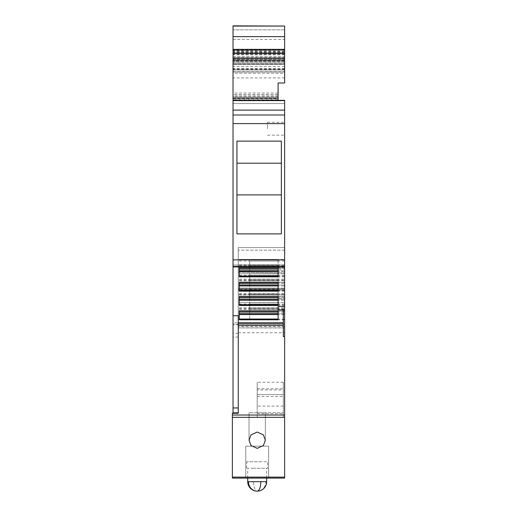 <?xml version="1.0" encoding="UTF-8"?>
<svg xmlns="http://www.w3.org/2000/svg" width="517" height="517" viewBox="0 0 517 517"><rect width="100%" height="100%" fill="white"/><g stroke="black" fill="none" stroke-linecap="round" stroke-linejoin="round"><path stroke-width="0.39" stroke-dasharray="2.58 1.94" d="M284.628 319.855L249.685 319.855L249.685 319.099L284.628 319.099L284.628 478.089L232.372 478.089L232.372 417.322L257.195 417.322L257.195 413.729L283.322 413.729L283.322 417.322L283.322 415.015L284.628 415.015M284.628 319.099L284.628 302.445L284.628 311.014L249.685 311.014L249.685 307.815L284.628 307.815M284.628 305.541L249.685 305.541L249.685 304.778L284.628 304.778L284.628 311.014M284.628 304.778L284.628 288.131L284.628 296.7L249.685 296.7L249.685 293.494L284.628 293.494M284.628 291.22L249.685 291.22L249.685 290.464L284.628 290.464L284.628 296.7M284.628 290.464L284.628 273.81L284.628 282.379L249.685 282.379L249.685 279.18L284.628 279.18M284.628 276.905L249.685 276.905L249.685 276.149L284.628 276.149L284.628 282.379M284.628 276.149L284.628 265.034L233.025 265.034L233.025 322.763L284.628 322.763M284.628 261.053L249.685 261.053L249.685 259.495L284.628 259.495L284.628 266.908L284.628 265.034L233.025 265.034L233.025 266.908L233.025 266.429L233.025 266.908L284.628 266.908L284.628 265.034L284.628 268.136L249.685 268.065L249.685 264.859L284.628 264.859L284.628 259.495L249.685 259.495L249.685 269.189L284.628 269.189M249.685 265.783L284.628 265.783L284.628 264.859M284.628 265.783L284.628 268.065M284.628 266.442L233.025 266.442L233.025 259.864L284.628 259.864L284.628 266.908M284.628 259.864L284.628 110.108L233.025 110.108L233.025 115.007L284.628 115.007M284.628 100.692L284.628 103.574L233.025 103.574L233.025 100.692L284.628 100.692L284.628 110.108L233.025 110.108L233.025 49.897L233.025 51.028L284.628 51.028L284.628 49.897L233.025 49.897M233.025 100.621L278.094 100.621L233.025 100.311L233.025 103.574L284.628 103.574L233.025 103.574L233.025 100.821L233.025 103.574L284.628 103.574L233.025 103.574L233.025 100.311L233.025 103.574L284.628 103.574L233.025 103.574L233.025 100.647L233.025 103.574L284.628 103.574L233.025 103.574L233.025 100.311L233.025 103.574L284.628 103.574L284.628 100.311L278.094 100.311L284.628 100.311L278.094 100.311L278.094 82.998L284.628 82.998L278.094 82.998L284.628 82.998L284.628 52.747L233.025 52.747L284.628 52.805M284.628 298.432L284.628 327.862L284.628 288.738L284.628 298.432L278.094 298.432L278.094 289.856L284.628 289.856M238.253 289.41L238.253 247.591L284.628 247.591L238.253 247.591L238.253 272.123L284.628 272.931L238.253 272.123L238.253 327.862L238.253 289.41L278.094 289.41L278.094 288.738L238.253 288.738L284.628 288.738L238.253 288.738L284.628 288.738L284.628 247.591L284.628 288.738L278.094 288.738L278.094 298.432M284.628 289.979L284.628 250.138L284.628 289.979L238.253 289.979L284.628 289.979L238.253 289.979L238.253 250.138L238.253 289.979L284.628 289.979M284.628 128.72L284.628 122.27L284.628 128.72M284.628 327.927L238.253 327.927L284.628 327.927M284.628 324.159L233.025 324.159L233.025 333.323L238.253 333.323L238.253 324.689L238.253 413.29L232.372 413.29L232.372 417.322M233.025 324.159L233.025 322.763M249.685 319.855L249.685 311.014M249.685 276.905L249.685 268.065M249.685 291.22L249.685 282.379M249.685 305.541L249.685 296.7M249.685 319.099L249.685 314.627L284.628 314.627M249.685 314.627L249.685 313.703L284.628 313.703L249.685 313.703L249.685 312.145L284.628 312.145M284.628 304.002L249.685 304.002L249.685 302.445L249.685 312.145M249.685 309.373L284.628 309.373M249.685 302.445L284.628 302.445L249.685 302.445M249.685 304.002L249.685 307.815M249.685 308.739L284.628 308.739M249.685 304.778L249.685 300.306L284.628 300.306M249.685 300.306L249.685 299.382L284.628 299.382L249.685 299.382L249.685 297.824L284.628 297.824M284.628 289.688L249.685 289.688L249.685 288.131L249.685 297.824M249.685 295.052L284.628 295.052M249.685 288.131L284.628 288.131L249.685 288.131M249.685 289.688L249.685 293.494M249.685 294.419L284.628 294.419M249.685 290.464L249.685 285.991L284.628 285.991M249.685 285.991L249.685 285.067L284.628 285.067L249.685 285.067L249.685 283.51L284.628 283.51M284.628 275.367L249.685 275.367L249.685 273.81L249.685 283.51M249.685 280.737L284.628 280.737M249.685 273.81L284.628 273.81L249.685 273.81M249.685 275.367L249.685 279.18M249.685 280.104L284.628 280.104M249.685 276.149L249.685 271.677L284.628 271.677M249.685 271.677L249.685 270.753L284.628 270.753L249.685 270.753L249.685 269.189M249.685 266.423L284.628 266.429M249.685 261.053L249.685 264.859M233.025 115.007L233.025 259.864M281.358 163.204L236.948 163.204L236.948 233.878L281.358 233.878L281.358 141.128L281.358 233.878L281.358 194.883L236.948 194.883L236.948 141.128L281.358 141.128L281.358 194.883M284.628 69.608L233.025 69.608L233.025 71.766L284.628 71.766L284.628 82.998L284.628 69.937L284.628 82.998L278.094 82.998L284.628 82.998L284.628 73.201L233.025 73.201L233.025 82.998L233.025 60.851L233.025 64.056L284.628 64.056L284.628 82.998L284.628 49.949L284.628 82.998L284.628 69.937L284.628 73.201L233.025 73.201L233.025 25.85L233.025 69.937L284.628 69.937L233.025 69.937L233.025 100.647L284.628 100.647L233.025 100.647L233.025 69.937L233.025 100.311L284.628 100.311L278.094 100.311L278.094 82.998L278.094 97.041L233.025 97.041L233.025 58.835L233.025 100.311L278.094 100.311L278.094 82.998L278.094 94.708L233.025 94.708M233.025 100.821L233.025 57.335L233.025 60.192L284.628 60.192L233.025 60.192L233.025 100.821L284.628 100.821L233.025 100.821M284.628 100.311L278.094 100.311L284.628 100.311L278.094 100.311L278.094 82.998L278.094 100.311L284.628 100.311L278.094 100.311L278.094 82.998L278.094 100.311L284.628 100.311M284.628 103.574L233.025 103.574L233.025 68.948L284.628 68.948L284.628 82.998L284.628 49.897M284.628 71.766L284.628 82.998L278.094 82.998L278.094 94.708M233.025 103.574L233.025 52.747M238.253 333.323L238.253 315.713M283.322 336.567L283.322 309.877M238.253 327.862L284.628 327.862L238.253 327.862M284.628 267.774L238.253 267.774L284.628 267.774M284.628 250.138L238.253 250.138L284.628 250.138M278.094 289.41L278.094 289.856M257.195 478.089L245.762 478.089L257.195 478.089M257.195 448.368L250.958 445.48L249.032 440.206L250.958 434.933L257.195 432.038L263.431 434.933L265.357 440.206L263.424 445.48L257.195 448.368M283.322 406.084L257.195 406.084L257.195 412.773L265.357 412.773L249.032 412.773L283.322 412.773L283.322 382.25L283.322 415.015M283.322 382.25L257.195 382.25L257.195 415.015L232.372 415.015M267.483 128.72L267.483 122.27L267.483 128.72M284.628 57.057L284.628 50.175L233.025 50.42L233.025 58.505L233.025 57.057L284.628 57.057L284.628 58.505L233.025 58.505M233.025 50.42L284.628 50.22M284.628 51.629L233.025 51.629L233.025 50.22M233.025 51.629L233.025 57.057M233.025 71.895L233.025 69.937L233.025 71.895L284.628 71.895L284.628 69.937L233.025 69.937L284.628 69.937L284.628 71.895L233.025 71.895M233.025 71.766L233.025 100.311L233.025 97.041L278.094 97.041L233.025 97.041L233.025 84.303L233.025 100.311L233.025 69.608M233.025 39.486L284.628 39.486L284.628 64.386L284.628 25.85L233.025 25.85L233.025 51.028M233.025 333.323L233.025 412.837M233.025 82.998L233.025 84.303L233.025 82.998M284.628 50L233.025 49.949L233.025 97.041L278.094 97.041L233.025 97.041M233.025 50L233.025 52.805M284.628 68.948L284.628 66.57L284.628 68.606L233.025 68.606L233.025 100.311L233.025 64.056L284.628 64.056L284.628 82.998L284.628 52.747M233.025 68.606L233.025 68.948M236.948 233.878L236.948 194.883L236.948 233.878M278.094 100.621L278.094 97.041M284.628 39.486L284.628 51.028M284.628 64.386L284.628 69.937L233.025 69.937L284.628 69.937L284.628 64.386L233.025 64.386L284.628 64.386M284.628 50.42L284.628 58.505M278.094 100.311L233.025 100.311L278.094 100.311L233.025 100.311L278.094 100.311L278.094 82.998L284.628 82.998L278.094 82.998L284.628 82.998L284.628 59.487L233.025 59.552M233.025 58.893L284.628 58.835L284.628 82.998L278.094 82.998M236.948 163.204L236.948 194.883M278.094 282.198L278.094 273.745L278.094 282.314L239.235 282.198M278.094 291.155L278.094 283.445M239.235 291.155L239.235 283.445M278.094 267.877L278.094 259.431L278.094 268L239.235 267.877M278.094 276.841L278.094 269.124M239.235 276.841L239.235 269.124M239.235 305.476L239.235 297.76M278.094 305.476L278.094 297.76M239.235 319.79L239.235 312.081M278.094 319.79L278.094 312.081M257.195 446.145L245.762 446.145L257.195 446.145C271.936 446.145 271.936 446.145 257.195 446.145C271.936 446.145 271.936 446.145 257.195 446.145L245.762 446.145L257.195 446.145C271.936 446.145 271.936 446.145 257.195 446.145C271.936 446.145 271.936 446.145 257.195 446.145M257.195 417.322L257.195 415.015M257.195 406.084L257.195 382.25M283.322 413.729L283.322 412.773L257.195 412.773L257.195 413.729M283.322 389.921L283.322 388.771L283.322 389.921L257.195 389.921L283.322 389.921M283.322 394.529L283.322 396.442L283.322 394.529L257.195 394.529L283.322 394.529M284.628 61.775L233.025 61.775L284.628 61.775M284.628 49.916L233.025 49.916M284.628 77.905L233.025 77.905M284.628 58.893L284.628 59.552M284.628 68.606L284.628 82.998M239.235 273.745L278.094 273.745L239.235 273.745M239.235 280.673L278.094 280.673M239.235 285.003L278.094 285.003M239.235 280.04L278.094 280.04M239.235 279.115L278.094 279.115M239.235 275.303L278.094 275.303M239.235 259.431L278.094 259.431L239.235 259.431M239.235 266.358L278.094 266.358M239.235 270.688L278.094 270.688M239.235 265.719L278.094 265.719M239.235 264.794L278.094 264.794M239.235 260.988L278.094 260.988M239.235 299.317L278.094 299.317M239.235 294.987L278.094 294.987M239.235 288.059L278.094 288.059L239.235 288.059M239.235 289.623L278.094 289.623M239.235 293.43L278.094 293.43M239.235 294.354L278.094 294.354M239.235 302.38L278.094 302.38L239.235 302.38M239.235 309.308L278.094 309.308M239.235 303.938L278.094 303.938M239.235 307.751L278.094 307.751M239.235 308.675L278.094 308.675M239.235 313.638L278.094 313.638M253.563 468.292L247.727 468.292M253.188 468.292L267.644 468.292L253.188 468.292M261.195 461.759L246.745 461.759L267.644 461.759L267.644 468.292M284.628 326.46L238.253 326.46M238.253 324.689L233.025 324.689M284.628 310.898L249.685 310.898M284.628 267.942L249.685 267.942M284.628 282.263L249.685 282.263M284.628 296.577L249.685 296.577M233.025 123.615L284.628 123.615M233.025 99.005L278.094 99.005M278.094 99.813L233.025 99.813M238.253 294.877L284.628 294.877M232.372 477.133L284.628 477.133M283.322 417.322L284.628 417.322M238.253 332.761L284.628 332.761M278.094 96.168L233.025 96.168M284.628 57.335L233.025 57.335L284.628 57.335M233.025 98.34L278.094 98.34M284.628 61.982L233.025 61.982M284.628 54.892L233.025 54.892M278.094 296.635L239.235 296.635M278.094 310.95L239.235 310.95M238.253 407.939L233.025 407.939M238.253 337.071L233.025 337.071M284.628 54.162L233.025 54.162M284.628 29.844L233.025 29.844L284.628 29.844M284.628 60.386L233.025 60.386L284.628 60.386M284.628 61.723L233.025 61.723L284.628 61.723M233.025 63.132L284.628 63.132L233.025 63.132M284.628 26.005L233.025 26.005M284.628 52.301L233.025 52.301M233.025 56.876L284.628 56.876M284.628 60.644L233.025 60.644M284.628 53.503L233.025 53.503M278.094 94.844L233.025 94.844M284.628 71.992L233.025 71.992M284.628 52.223L233.025 52.223M284.628 60.851L233.025 60.851L284.628 60.857M284.628 60.308L233.025 60.308M278.094 93.054L233.025 93.054M266.662 481.682L265.945 481.682A9.468 8.75 90 0 1 257.195 491.15A9.468 3.625 90 0 1 253.563 481.682L247.721 481.682M265.945 481.682L253.563 481.682M284.628 311.085L249.685 311.085M284.628 296.771L249.685 296.771M284.628 282.45L249.685 282.45M284.628 268.136L249.685 268.136M267.483 122.27L284.628 122.27L267.483 122.27M267.483 135.17L284.628 135.17L267.483 135.17M249.032 412.773L249.032 440.206L249.032 412.773M265.357 412.773L265.357 440.206L265.357 412.773M245.762 446.145L245.762 478.089L245.762 446.145M268.627 446.145L268.627 478.089L268.627 446.145M284.628 50.175L233.025 50.175M284.628 49.949L233.025 49.949M284.628 58.835L233.025 58.835M284.628 66.57L233.025 66.57M284.628 59.487L233.025 59.487M257.195 396.442L283.322 396.442M257.195 388.771L283.322 388.771M247.721 478.089L247.721 468.292M266.662 478.089L266.662 468.292M246.745 468.292L246.745 461.759"/><path stroke-width="0.78" d="M284.628 110.108L284.628 100.311L233.025 100.311L233.025 115.007L284.628 115.007L284.628 110.108L233.025 110.108M233.025 115.007L233.025 123.615L284.628 123.615L284.628 115.007M284.628 123.615L284.628 266.908L233.025 266.908L233.025 266.442L284.628 266.442M284.628 306.458L278.094 306.458L278.094 309.877L284.628 309.877L284.628 266.908M284.628 309.877L284.628 478.089L232.372 478.089L232.372 477.133L284.628 477.133M233.025 412.837L238.253 412.837L233.025 412.837L233.025 123.615M236.948 233.878L281.358 233.878L281.358 141.128L236.948 141.128L236.948 233.878M233.025 315.713L238.253 315.713L238.253 413.29L232.372 413.29L232.372 477.133M283.322 322.737L238.253 322.737M278.094 291.155L278.094 282.198L239.235 282.198L239.235 291.155L278.094 291.155M278.094 276.841L278.094 267.877L239.235 267.877L239.235 276.841L278.094 276.841M239.235 296.512L239.235 305.476L278.094 305.476L278.094 296.512L239.235 296.512M239.235 310.833L239.235 319.79L278.094 319.79L278.094 310.833L239.235 310.833M278.094 309.877L278.094 306.458M283.322 309.877L283.322 336.567L284.628 336.567M257.195 432.038L250.958 434.933L249.032 440.206L250.958 445.48L257.195 448.368L263.431 445.473L265.357 440.206L263.424 434.926L257.195 432.038M233.025 26.063L284.628 26.063L233.025 25.85L233.025 100.692M284.628 26.063L284.628 36.629L233.025 36.629M233.025 49.361L284.628 49.361L284.628 36.629M284.628 49.361L284.628 53.606L233.025 53.606M233.025 58.505L284.628 58.505L284.628 53.606M284.628 58.505L284.628 82.998L278.094 82.998L278.094 100.311M236.948 163.204L281.358 163.204M236.948 194.883L281.358 194.883M278.094 283.445L278.094 282.385L239.235 282.385L239.235 283.445L278.094 283.445M278.094 269.124L278.094 268.071L239.235 268.071L239.235 269.124L278.094 269.124M239.235 297.76L239.235 296.706L278.094 296.706L278.094 297.76L239.235 297.76M239.235 312.081L239.235 311.021L278.094 311.021L278.094 312.081L239.235 312.081M284.628 82.998L278.094 83.011M239.235 285.003L278.094 285.003M239.235 285.927L278.094 285.927M239.235 270.688L278.094 270.688M239.235 271.606L278.094 271.606M239.235 300.241L278.094 300.241M239.235 299.317L278.094 299.317M239.235 314.562L278.094 314.562M239.235 313.638L278.094 313.638M233.025 259.864L284.628 259.864M238.253 325.548L283.322 325.548M232.372 415.015L284.628 415.015M232.372 417.322L284.628 417.322M278.094 98.146L233.025 98.146M233.025 407.939L238.253 407.939M238.253 323.933L283.322 323.933M278.094 290.399L239.235 290.399M278.094 276.084L239.235 276.084M278.094 304.713L239.235 304.713M278.094 319.034L239.235 319.034M248.444 481.682L247.721 481.682A9.468 9.468 0 0 0 257.195 491.15A9.468 8.75 -90 0 1 248.444 481.682L266.662 481.682L266.662 478.089M266.662 481.682A9.468 9.468 0 0 1 257.195 491.15A9.468 3.625 -90 0 0 260.82 481.682M284.628 100.311L233.025 100.311M247.721 481.682L247.721 478.089"/></g></svg>
